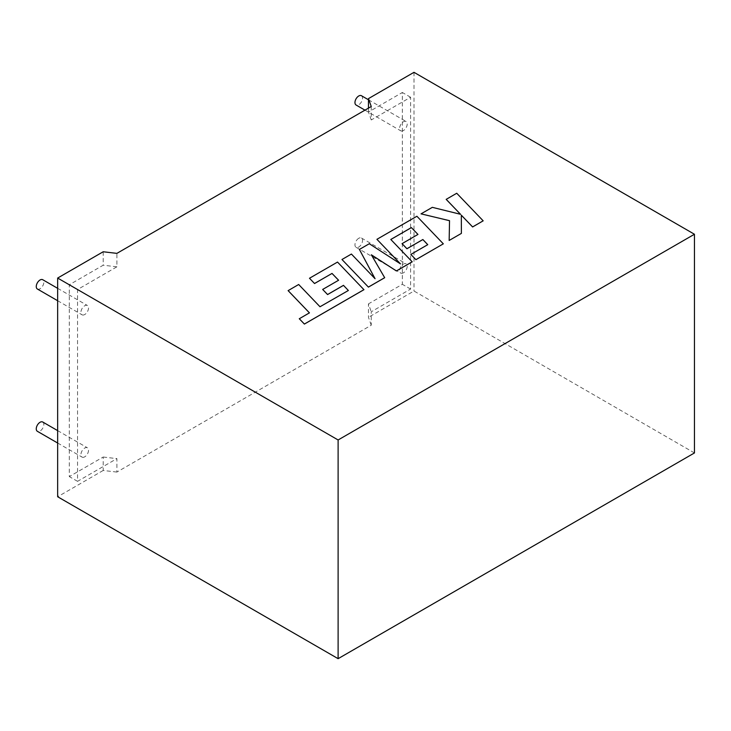 <?xml version="1.0" encoding="UTF-8"?>
<svg xmlns="http://www.w3.org/2000/svg" width="731" height="731" viewBox="0 0 731 731"><rect width="100%" height="100%" fill="white"/><g stroke="black" fill="none" stroke-linecap="round" stroke-linejoin="round"><path stroke-width="0.55" stroke-dasharray="3.65 2.74" d="M42.736 422.015A5.364 3.098 -60 0 1 43.558 426.31A5.364 3.098 -60 0 1 40.059 431.043A5.364 3.098 -60 0 1 37.372 431.308M84.723 456.829A5.364 3.098 -60 0 1 82.036 457.094A5.364 3.098 -60 0 1 81.214 452.791A5.364 3.098 -60 0 1 84.723 448.066A5.364 3.098 -60 0 1 87.409 447.801A5.364 3.098 -60 0 1 88.232 452.096A5.364 3.098 -60 0 1 84.723 456.829M37.372 289.01A5.364 3.098 120 0 0 40.059 288.745A5.364 3.098 120 0 0 43.558 284.021A5.364 3.098 120 0 0 42.736 279.717M84.723 314.531A5.364 3.098 -60 0 1 82.036 314.796A5.364 3.098 -60 0 1 81.214 310.501A5.364 3.098 -60 0 1 84.723 305.768A5.364 3.098 -60 0 1 87.409 305.503A5.364 3.098 -60 0 1 88.232 309.807A5.364 3.098 -60 0 1 84.723 314.531M358.757 238.279A5.364 3.098 120 0 0 355.248 243.003A5.364 3.098 120 0 0 356.07 247.306A5.364 3.098 120 0 0 358.757 247.041A5.364 3.098 120 0 0 362.256 242.308A5.364 3.098 120 0 0 361.434 238.014A5.364 3.098 120 0 0 358.757 238.279M403.421 272.827A5.364 3.098 -60 0 1 400.743 273.092A5.364 3.098 -60 0 1 399.921 268.798A5.364 3.098 -60 0 1 403.421 264.065A5.364 3.098 -60 0 1 406.107 263.8A5.364 3.098 -60 0 1 406.929 268.103A5.364 3.098 -60 0 1 403.421 272.827M361.434 95.715A5.364 3.098 -60 0 1 362.256 100.019A5.364 3.098 -60 0 1 358.757 104.743A5.364 3.098 -60 0 1 356.07 105.008M403.421 130.538A5.364 3.098 -60 0 1 400.743 130.803A5.364 3.098 -60 0 1 399.921 126.5A5.364 3.098 -60 0 1 403.421 121.775A5.364 3.098 -60 0 1 406.107 121.51A5.364 3.098 -60 0 1 406.929 125.805A5.364 3.098 -60 0 1 403.421 130.538M371.247 106.525L371.247 119.966L410.603 97.25L410.603 289.065L371.247 311.781L371.247 325.222L116.896 472.071L116.896 458.629L77.55 481.345L77.55 289.54L116.896 266.815L116.896 253.374M116.896 472.071L103.19 470.472L103.19 457.021L69.299 476.594L69.299 284.779L103.19 265.216L103.19 251.766M103.19 470.472L57.658 496.751M371.247 325.222L368.47 317.309L368.47 303.868L371.247 311.781M694.45 452.946L413.993 291.029L368.47 317.309M103.19 457.021L116.896 458.629M77.55 481.345L69.299 476.594M116.896 266.815L103.19 265.216M77.55 289.54L69.299 284.779M371.247 119.966L368.47 112.053L402.352 92.49L402.352 284.304L368.47 303.868M368.47 112.053L368.47 108.133M413.993 72.323L413.993 291.029M410.603 289.065L402.352 284.304M410.603 97.25L402.352 92.49M348.385 290.518L320.004 306.792L298.677 284.533L288.105 290.636M309.423 312.868L299.281 318.753M363.947 289.695L337.521 262.109L309.487 278.292M338.599 280.284L322.673 289.476M384.689 277.716L371.33 254.79M412.211 261.826L390.802 239.466M417.968 234.468L402.041 243.661M427.736 244.675L410.859 254.461M443.324 243.871L416.898 216.285L376.922 239.357M400.387 263.809L369.292 243.77L359.405 249.472M375.03 278.675L351.41 254.086L341.98 259.532M483.173 220.863L456.729 193.286L446.184 199.371M460.512 214.293L432.323 207.376L421.038 213.891M449.528 220.671L449.163 240.49M461.38 233.445L461.325 215.206M57.658 443.023L82.036 457.094M57.658 300.724L82.036 314.796M356.07 247.306L400.743 273.092M364.97 110.153L400.743 130.803M368.47 99.781L406.107 121.51M361.434 238.014L406.107 263.8M57.658 288.334L87.409 305.503M57.658 430.623L87.409 447.801"/><path stroke-width="1.1" d="M57.658 443.023L37.372 431.308A5.364 3.098 -60 0 1 36.55 427.005A5.364 3.098 -60 0 1 40.059 422.28A5.364 3.098 -60 0 1 42.736 422.015L57.658 430.623M57.658 288.334L42.736 279.717A5.364 3.098 120 0 0 40.059 279.982A5.364 3.098 120 0 0 36.55 284.715A5.364 3.098 120 0 0 37.372 289.01L57.658 300.724M364.97 110.153L356.07 105.008A5.364 3.098 -60 0 1 355.248 100.714A5.364 3.098 -60 0 1 358.757 95.98A5.364 3.098 -60 0 1 361.434 95.715L368.47 99.781M57.658 278.054L103.19 251.766L116.896 253.374L371.247 106.525L368.47 98.612L413.993 72.323L694.45 234.249L694.45 452.946L338.115 658.677L57.658 496.751L57.658 278.054L338.115 439.971L694.45 234.249M368.47 108.133L368.47 98.612M338.115 439.971L338.115 658.677M348.385 290.481L320.004 306.755L298.677 284.496L288.105 290.636L309.423 312.868L299.281 318.753L304.388 324.08L363.947 289.695L337.521 262.073L309.487 278.255L314.54 283.527L332.011 273.44L338.572 280.265L322.673 289.439L327.57 294.566L343.497 285.373L348.367 290.499L343.497 285.373M288.105 290.6L309.441 312.859M299.281 318.716L304.388 324.043L363.947 289.659M309.487 278.255L314.54 283.527M314.54 283.491L332.011 273.44M332.011 273.412L338.599 280.247M322.673 289.439L327.57 294.529L343.497 285.337M402.041 243.624L406.939 248.714L422.865 239.521L427.754 244.666L410.859 254.425L415.912 259.66L443.324 243.834L416.898 216.248L376.922 239.32L400.469 263.873L369.292 243.734L359.405 249.445L375.067 278.721L351.41 254.05L341.98 259.496L368.415 287.109L384.689 277.716L371.33 254.79L396.412 270.954L412.211 261.826L390.802 239.466L411.37 227.588L417.94 234.441L402.041 243.661L406.939 248.75L422.865 239.558L427.736 244.675M368.415 287.073L384.689 277.679M371.366 254.845L396.412 270.954M396.412 270.918L412.211 261.789M390.82 239.485L411.37 227.624M411.37 227.588L417.968 234.432M410.859 254.425L415.912 259.688L443.324 243.834M376.922 239.32L400.387 263.809M359.405 249.472L375.03 278.675M341.98 259.496L368.415 287.109M446.184 199.335L460.557 214.302L432.323 207.339L421.038 213.854L449.528 220.671L449.163 240.453L461.38 233.408L461.325 215.17L472.61 226.921L483.173 220.826L456.729 193.249L446.184 199.371L460.512 214.293M483.173 220.826L472.61 226.957L461.325 215.206M421.038 213.854L449.528 220.698M449.163 240.453L461.38 233.408"/></g></svg>
